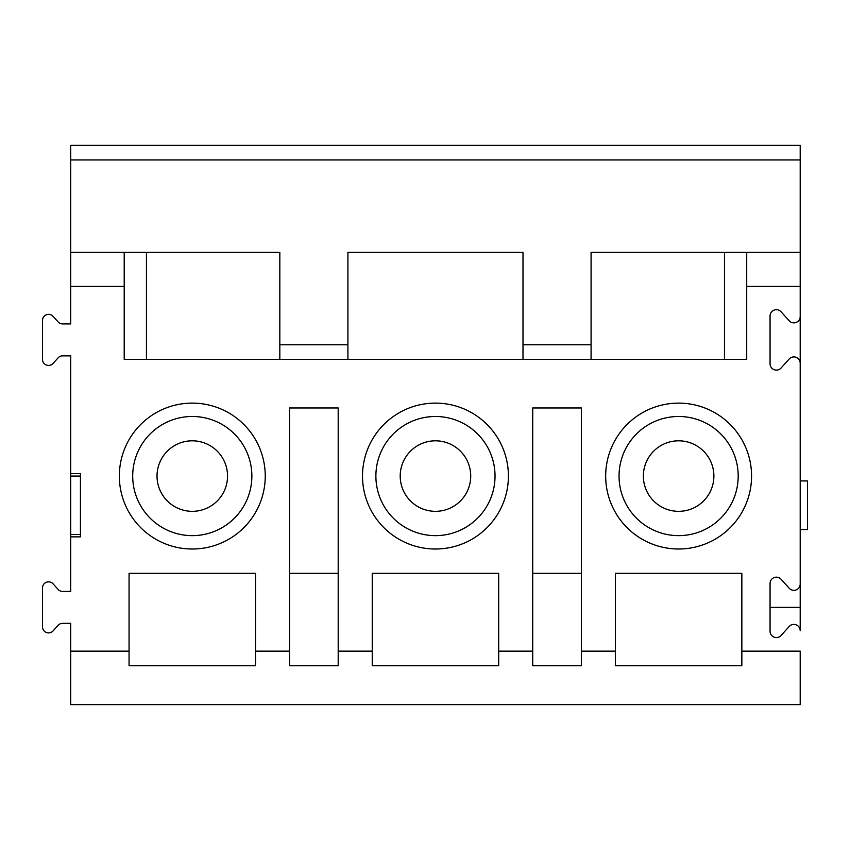 <?xml version="1.0" encoding="UTF-8"?>
<svg xmlns="http://www.w3.org/2000/svg" width="850" height="850" viewBox="0 0 850 850"><rect width="100%" height="100%" fill="white"/><g stroke="black" fill="none" stroke-linecap="round" stroke-linejoin="round"><path stroke-width="1.27" d="M255.51 651.143L255.51 573.336L129.062 573.336L129.062 665.731L255.51 665.731L255.51 651.143L289.553 651.143L289.553 665.731L338.194 665.731L338.194 651.143L372.236 651.143L372.236 665.731L498.684 665.731L498.684 651.143L532.727 651.143L532.727 665.731L581.357 665.731L581.357 651.143L615.4 651.143L615.4 665.731L741.848 665.731L741.848 651.143L800.201 651.143L800.201 704.639L70.709 704.639L70.709 623.337L62.613 623.337A6.077 6.077 0 0 0 58.097 625.345L53.093 630.902A6.077 6.077 0 0 1 42.5 626.832L42.5 587.913A6.077 6.077 0 0 1 53.093 583.854L58.097 589.401A6.077 6.077 0 0 0 62.613 591.419L70.709 591.419L70.709 473.631L80.431 473.631L80.431 536.86L70.709 536.86M251.866 476.064A59.574 59.574 0 0 1 162.499 527.659A59.574 59.574 0 0 1 162.499 424.469A59.574 59.574 0 0 1 251.866 476.064M227.545 476.064A35.264 35.264 0 0 0 192.291 440.81A35.264 35.264 0 0 0 157.027 476.064A35.264 35.264 0 0 0 192.291 511.328A35.264 35.264 0 0 0 227.545 476.064M289.553 573.336L338.194 573.336M338.194 651.143L338.194 407.979L289.553 407.979L289.553 651.143M70.709 473.631L70.709 355.853L62.613 355.853A6.077 6.077 0 0 0 58.097 357.861L53.093 363.418A6.077 6.077 0 0 1 42.5 359.348L42.5 320.439A6.077 6.077 0 0 1 53.093 316.37L58.097 321.916A6.077 6.077 0 0 0 62.613 323.935L70.709 323.935L70.709 145.361L800.201 145.361L800.201 159.949L70.709 159.949M119.34 476.064A72.951 72.951 0 0 1 228.767 412.888A72.951 72.951 0 0 1 228.767 539.24A72.951 72.951 0 0 1 119.34 476.064M724.476 359.348L724.476 252.354L591.079 252.354L591.079 359.348L522.994 359.348L522.994 252.354L347.916 252.354L347.916 359.348L279.831 359.348L279.831 252.354L146.434 252.354L146.434 359.348M70.709 476.064L80.431 476.064M80.431 534.427L70.709 534.427M495.029 476.064A59.574 59.574 0 0 1 405.673 527.659A59.574 59.574 0 0 1 405.673 424.469A59.574 59.574 0 0 1 495.029 476.064M372.236 651.143L372.236 573.336L498.684 573.336L498.684 651.143M532.727 651.143L532.727 407.979L581.357 407.979L581.357 651.143M70.709 651.143L129.062 651.143M615.4 651.143L615.4 573.336L741.848 573.336L741.848 651.143M800.201 363.237A6.322 6.322 0 0 0 789.183 359.008L781.076 368.018A6.322 6.322 0 0 1 770.058 363.779L770.058 315.998A6.322 6.322 0 0 1 781.076 311.769L789.183 320.779A6.322 6.322 0 0 0 800.201 316.551L800.201 584.035A6.322 6.322 0 0 1 789.183 588.264L781.076 579.254A6.322 6.322 0 0 0 770.058 583.482L770.058 631.263A6.322 6.322 0 0 0 781.076 635.492L789.183 626.492A6.322 6.322 0 0 1 800.201 630.721L800.201 607.378L770.058 607.378M724.476 252.354L800.201 252.354L800.201 316.551M800.201 286.397L746.714 286.397L746.714 252.354M70.709 252.354L124.206 252.354L124.206 359.348L746.714 359.348L746.714 286.397M124.206 286.397L70.709 286.397M362.504 476.064A72.951 72.951 0 0 1 471.931 412.888A72.951 72.951 0 0 1 471.931 539.24A72.951 72.951 0 0 1 362.504 476.064M605.678 476.064A72.951 72.951 0 0 1 715.094 412.888A72.951 72.951 0 0 1 715.094 539.24A72.951 72.951 0 0 1 605.678 476.064M532.727 573.336L581.357 573.336M800.201 252.354L800.201 159.949M678.619 511.328A35.264 35.264 0 0 0 709.155 458.437A35.264 35.264 0 0 0 648.082 458.437A35.264 35.264 0 0 0 678.619 511.328A35.264 35.264 0 0 0 713.883 476.064A35.264 35.264 0 0 0 678.619 440.81A35.264 35.264 0 0 0 643.365 476.064A35.264 35.264 0 0 0 678.619 511.328M738.193 476.064A59.574 59.574 0 0 1 648.837 527.659A59.574 59.574 0 0 1 648.837 424.469A59.574 59.574 0 0 1 738.193 476.064M800.201 529.561L807.5 529.561L807.5 480.93L800.201 480.93M800.201 584.035L800.201 607.378M124.206 252.354L146.434 252.354M470.719 476.064A35.264 35.264 0 0 0 435.455 440.81A35.264 35.264 0 0 0 400.201 476.064A35.264 35.264 0 0 0 435.455 511.328A35.264 35.264 0 0 0 470.719 476.064M279.831 344.76L347.916 344.76M522.994 344.76L591.079 344.76"/></g></svg>
